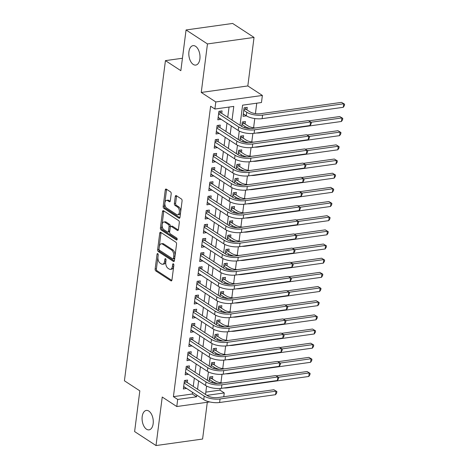 <?xml version="1.0" encoding="UTF-8"?>
<svg xmlns="http://www.w3.org/2000/svg" width="469" height="469" viewBox="0 0 469 469"><rect width="100%" height="100%" fill="white"/><g stroke="black" fill="none" stroke-linecap="round" stroke-linejoin="round"><path stroke-width="0.7" d="M157.754 253.641A1.055 0.586 -98 0 0 157.484 253.571A1.055 0.586 -98 0 0 157.039 254.227L155.145 269.007A1.507 0.844 -98 0 0 155.808 270.941L170.933 280.82A1.507 0.844 -98 0 0 171.32 280.919A1.507 0.844 -98 0 0 171.953 279.975L173.847 265.202A1.055 0.586 -98 0 0 173.383 263.848A1.055 0.586 -98 0 0 173.114 263.777A1.055 0.586 -98 0 0 172.668 264.434L172.422 266.345A4.813 2.691 -98 0 1 170.399 269.358A4.813 2.691 -98 0 1 169.168 269.042L167.908 268.215A4.813 2.691 -98 0 1 165.786 262.013L166.032 260.102A1.055 0.586 -98 0 0 165.569 258.741A1.055 0.586 -98 0 0 165.299 258.671A1.055 0.586 -98 0 0 164.853 259.334L164.607 261.245A4.813 2.691 -98 0 1 162.585 264.258A4.813 2.691 -98 0 1 161.354 263.936L160.093 263.115A4.813 2.691 -98 0 1 157.971 256.912L158.217 255.001A1.055 0.586 -98 0 0 157.754 253.641M193.246 64.429A9.814 5.487 -98 0 0 195.761 65.08A9.814 5.487 -98 0 0 200.005 56.808A9.814 5.487 -98 0 0 195.567 46.296A9.814 5.487 -98 0 0 193.046 45.645A9.814 5.487 -98 0 0 188.802 53.917A9.814 5.487 -98 0 0 193.246 64.429M146.516 429.211A9.814 5.487 -98 0 0 149.031 429.862A9.814 5.487 -98 0 0 153.275 421.596A9.814 5.487 -98 0 0 148.837 411.079A9.814 5.487 -98 0 0 146.316 410.428A9.814 5.487 -98 0 0 142.072 418.7A9.814 5.487 -98 0 0 146.516 429.211M171.197 193.82A1.507 0.844 -98 0 0 170.534 191.88L166.29 189.113A1.507 0.844 -98 0 0 165.909 189.013A1.507 0.844 -98 0 0 165.276 189.951L163.171 206.36A1.507 0.844 -98 0 0 163.833 208.3L178.959 218.173A1.507 0.844 -98 0 0 179.346 218.273A1.507 0.844 -98 0 0 179.979 217.335L182.078 200.925A1.507 0.844 -98 0 0 181.421 198.985L176.291 195.637A1.507 0.844 -98 0 0 175.904 195.538A1.507 0.844 -98 0 0 175.271 196.482L174.374 203.505A1.507 0.844 -98 0 0 175.037 205.445L177.581 207.105A4.028 2.251 -98 0 1 179.398 211.413A4.028 2.251 -98 0 1 177.657 214.808A4.028 2.251 -98 0 1 176.625 214.544L166.665 208.043A4.028 2.251 -98 0 1 164.848 203.728A4.028 2.251 -98 0 1 166.589 200.333A4.028 2.251 -98 0 1 167.621 200.603L169.28 201.688A1.507 0.844 -98 0 0 169.667 201.787A1.507 0.844 -98 0 0 170.3 200.843L171.197 193.82M186.064 29.957L232.636 23.45L254.04 37.426L207.462 43.934L186.064 29.957L180.846 70.684L165.434 60.624L124.42 380.787L139.832 390.847L134.615 431.574L156.019 445.55L162.233 397.032L176.784 406.529L177.692 399.447L173.413 396.657L210.616 106.24L214.896 109.037L215.804 101.955L262.376 95.447L261.468 102.529L242.59 105.167L240.011 125.299M207.462 43.934L201.248 92.452L215.804 101.955M160.75 232.354A1.507 0.844 -98 0 0 160.369 232.255A1.507 0.844 -98 0 0 159.736 233.199L157.631 249.608A1.507 0.844 -98 0 0 158.293 251.548L173.419 261.421A1.507 0.844 -98 0 0 173.806 261.52A1.507 0.844 -98 0 0 174.439 260.576L176.543 244.173A1.507 0.844 -98 0 0 175.881 242.233L160.75 232.354M160.404 227.987L162.503 211.578A1.507 0.844 -98 0 1 163.136 210.634A1.507 0.844 -98 0 1 163.523 210.733L178.648 220.612A1.507 0.844 -98 0 1 179.31 222.546L178.413 229.57A1.507 0.844 -98 0 1 177.78 230.514A1.507 0.844 -98 0 1 177.393 230.414L171.255 226.41A1.507 0.844 -98 0 0 170.874 226.31A1.507 0.844 -98 0 0 170.241 227.248L169.643 231.909A1.507 0.844 -98 0 0 170.306 233.849L176.69 238.018A1.055 0.586 -98 0 1 177.171 239.143A1.055 0.586 -98 0 1 176.713 240.034A1.055 0.586 -98 0 1 176.444 239.964L161.066 229.921A1.507 0.844 -98 0 1 160.404 227.987L161.658 227.811L163.763 211.402L162.503 211.578M156.019 445.55L202.59 439.043L207.298 402.267M246.178 115.708L243.305 114.02M246.929 109.863L247.245 107.383L244.097 107.823L243.012 116.324L246.155 115.884M245.111 124.027L245.434 121.553L242.285 121.993L241.717 126.413M243.3 138.197L243.616 135.717L240.468 136.157L239.905 140.583M241.482 152.361L241.799 149.881L238.657 150.32L238.088 154.747M239.671 166.53L239.987 164.05L236.839 164.49L236.27 168.916M237.853 180.694L238.17 178.214L235.028 178.654L234.459 183.08M236.042 194.864L236.358 192.384L233.21 192.823L232.642 197.25M234.224 209.027L234.541 206.548L231.393 206.987L230.83 211.413M232.407 223.197L232.73 220.717L229.581 221.157L229.013 225.577M230.596 237.361L230.912 234.881L227.764 235.321L227.201 239.747M228.778 251.525L229.101 249.051L225.952 249.49L225.384 253.911M226.967 265.694L227.283 263.215L224.135 263.654L223.572 268.08M225.149 279.858L225.466 277.378L222.324 277.818L221.755 282.244M223.338 294.028L223.654 291.548L220.506 291.988L219.938 296.414M221.52 308.192L221.837 305.712L218.695 306.151L218.126 310.578M219.709 322.361L220.025 319.881L216.877 320.321L216.309 324.747M217.892 336.525L218.208 334.045L215.06 334.485L214.497 338.911M216.074 350.695L216.397 348.215L213.248 348.655L212.68 353.075M214.263 364.859L214.579 362.379L211.431 362.818L210.868 367.245M187.272 382.546L187.588 380.066L184.446 380.506L183.356 389.006L186.527 388.385M189.089 368.376L189.406 365.896L186.257 366.336L185.167 374.837L188.339 374.221M190.901 354.212L191.223 351.732L188.075 352.172L186.984 360.673L190.156 360.051M192.718 340.043L193.035 337.563L189.886 338.002L188.802 346.503L191.968 345.888M194.529 325.879L194.852 323.399L191.704 323.839L190.613 332.339L193.785 331.724M196.347 311.709L196.663 309.229L193.515 309.669L192.431 318.17L195.596 317.554M198.164 297.545L198.481 295.065L195.333 295.505L194.242 304.006L197.414 303.39M199.976 283.376L200.292 280.902L197.15 281.341L196.06 289.836L199.225 289.221M201.793 269.212L202.11 266.732L198.962 267.172L197.871 275.672L201.043 275.057M203.605 255.048L203.921 252.568L200.779 253.008L199.688 261.509L202.86 260.887M205.422 240.878L205.739 238.399L202.59 238.838L201.5 247.339L204.672 246.723M207.234 226.715L207.556 224.235L204.408 224.674L203.317 233.175L206.489 232.554M209.051 212.545L209.367 210.065L206.219 210.505L205.135 219.005L208.3 218.39M210.862 198.381L211.185 195.901L208.037 196.341L206.946 204.842L210.118 204.22M212.68 184.211L212.996 181.732L209.848 182.171L208.764 190.672L211.929 190.056M214.497 170.048L214.814 167.568L211.666 168.008L210.575 176.508L213.747 175.893M216.309 155.878L216.625 153.404L213.483 153.844L212.393 162.338L215.558 161.723M218.126 141.714L218.443 139.234L215.294 139.674L214.204 148.175L217.376 147.559M219.938 127.55L220.254 125.071L217.112 125.51L216.021 134.011L219.193 133.389M173.413 396.657L192.296 394.013L192.513 392.295M193.263 386.456L194.33 378.131M195.075 372.286L196.142 363.962M196.892 358.123L197.959 349.798M198.709 343.953L199.771 335.628M200.521 329.789L201.588 321.464M202.338 315.619L203.399 307.301M204.15 301.456L205.217 293.131M205.967 287.286L207.034 278.967M207.779 273.122L208.846 264.797M209.596 258.958L210.663 250.634M211.408 244.789L212.475 236.464M213.225 230.625L214.292 222.3M215.037 216.455L216.103 208.13M216.854 202.291L217.921 193.967M218.671 188.122L219.732 179.803M220.483 173.958L221.55 165.633M222.3 159.788L223.367 151.469M224.112 145.625L225.179 137.3M225.929 131.455L226.996 123.136M227.741 117.291L229.054 107.061M221.755 113.381L222.072 110.901L218.923 111.341L217.833 119.841L221.005 119.226M205.827 392.125L219.984 390.144L220.201 388.467M220.928 382.78L222.013 374.303M222.746 368.616L223.83 360.139M224.557 354.447L225.642 345.97M226.375 340.283L227.459 331.806M228.186 326.113L229.277 317.636M230.003 311.949L231.088 303.472M231.815 297.78L232.905 289.303M233.632 283.616L234.717 275.139M235.45 269.446L236.534 260.969M237.261 255.283L238.346 246.805M239.079 241.119L240.163 232.642M240.89 226.949L241.975 218.472M242.708 212.785L243.792 204.308M244.519 198.616L245.609 190.138M246.336 184.452L247.421 175.975M248.148 170.282L249.238 161.805M249.965 156.118L251.05 147.641M251.783 141.949L252.867 133.472M253.594 127.785L254.778 118.54M255.412 113.615L256.748 103.186M212.445 379.022L212.768 376.548L209.62 376.988L209.051 381.408M182.441 58.25L165.434 60.624M201.248 92.452L247.82 85.944L254.04 37.426M247.82 85.944L262.376 95.447M219.984 390.144L224.264 392.94L223.777 396.745M232.026 120.087L233.779 106.399L214.896 109.037M177.692 399.447L196.575 396.809L196.792 395.091M197.543 389.247L198.61 380.928M199.36 375.083L200.421 366.758M201.172 360.913L202.239 352.594M202.989 346.749L204.056 338.425M204.801 332.58L205.868 324.261M206.618 318.416L207.685 310.091M208.429 304.252L209.496 295.927M210.247 290.082L211.314 281.758M212.058 275.919L213.125 267.594M213.876 261.749L214.943 253.43M215.693 247.585L216.754 239.26M217.505 233.415L218.572 225.097M219.322 219.252L220.389 210.927M221.133 205.082L222.2 196.763M222.951 190.918L224.018 182.593M224.762 176.754L225.829 168.43M226.58 162.585L227.647 154.26M228.391 148.421L229.458 140.096M230.209 134.251L231.276 125.927M209.702 401.933L176.784 406.529M206.911 395.367L224.264 392.94M239.272 131.068L238.193 139.463M237.455 145.238L236.382 153.633M235.637 159.401L234.564 167.796M233.826 173.565L232.747 181.966M232.008 187.735L230.936 196.13M230.197 201.899L229.118 210.3M228.38 216.068L227.307 224.463M226.568 230.232L225.489 238.633M224.751 244.402L223.678 252.797M222.939 258.566L221.86 266.967M221.122 272.735L220.049 281.13M219.304 286.899L218.232 295.294M217.493 301.063L216.414 309.464M215.676 315.232L214.603 323.628M213.864 329.396L212.785 337.797M212.047 343.566L210.974 351.961M210.235 357.73L209.156 366.131M208.418 371.899L207.345 380.295M206.606 386.063L205.528 394.464M192.296 394.013L196.575 396.809M186.504 388.567L183.649 386.702M188.315 374.397L185.466 372.538M190.133 360.233L187.278 358.369M191.944 346.063L189.095 344.205M193.761 331.9L190.906 330.035M195.573 317.73L192.724 315.872M197.39 303.566L194.541 301.702M199.208 289.396L196.353 287.538M201.019 275.233L198.17 273.368M202.837 261.069L199.982 259.205M204.648 246.899L201.799 245.035M206.466 232.735L203.61 230.871M208.277 218.566L205.428 216.707M210.094 204.402L207.239 202.538M211.906 190.232L209.057 188.374M213.723 176.068L210.874 174.204M215.541 161.899L212.686 160.04M217.352 147.735L214.503 145.871M219.17 133.571L216.315 131.707M220.981 119.402L218.132 117.537M162.585 264.258L163.845 264.082A4.813 2.691 -98 0 0 165.868 261.069L164.607 261.245M166.038 259.744L165.868 261.069M170.399 269.358L171.66 269.183A4.813 2.691 -98 0 0 173.682 266.169L172.422 266.345M173.852 264.844L173.682 266.169M158.223 254.644L156.406 268.831A1.507 0.844 -98 0 0 157.068 270.765L171.842 280.415M161.102 232.583A1.507 0.844 -98 0 0 160.99 233.023L158.891 249.432A1.507 0.844 -98 0 0 159.554 251.372L174.327 261.016M159.003 248.846A1.055 0.586 -98 0 0 159.466 250.2L172.744 258.87A1.055 0.586 -98 0 0 173.014 258.941A1.055 0.586 -98 0 0 173.46 258.284L173.718 256.267A4.813 2.691 -98 0 0 171.595 250.059L162.52 244.132A4.813 2.691 -98 0 0 161.283 243.816A4.813 2.691 -98 0 0 159.261 246.829L159.003 248.846M173.014 258.941L174.275 258.765A1.055 0.586 -98 0 0 174.714 258.108L173.46 258.284M161.283 243.816L162.544 243.64A4.813 2.691 -98 0 1 163.781 243.956L172.856 249.883A4.813 2.691 -98 0 1 174.972 256.092L174.714 258.108M163.874 210.962A1.507 0.844 -98 0 0 163.763 211.402M178.302 230.009L172.516 226.234A1.507 0.844 -98 0 0 172.129 226.134L170.874 226.31M177.147 239.424L162.321 229.746L161.066 229.921M164.895 222.253A4.028 2.251 -98 0 0 163.857 221.984A4.028 2.251 -98 0 0 162.116 225.378A4.028 2.251 -98 0 0 163.939 229.693L167.451 231.979A1.507 0.844 -98 0 0 167.832 232.079A1.507 0.844 -98 0 0 168.465 231.141L169.063 226.48A1.507 0.844 -98 0 0 168.4 224.54L164.895 222.253L166.149 222.077A4.028 2.251 -98 0 0 165.117 221.808L163.857 221.984M167.832 232.079L169.092 231.903A1.507 0.844 -98 0 0 169.725 230.965L168.465 231.141M166.149 222.077L169.661 224.364A1.507 0.844 -98 0 1 170.323 226.304L169.725 230.965M161.658 227.811A1.507 0.844 -98 0 0 162.321 229.746M166.589 200.333L167.843 200.157A4.028 2.251 -98 0 1 168.881 200.427L170.188 201.283M177.657 214.808L178.918 214.632A4.028 2.251 -98 0 0 180.659 211.238A4.028 2.251 -98 0 0 178.836 206.929L177.581 207.105M176.643 195.866A1.507 0.844 -98 0 0 176.532 196.306L175.635 203.329A1.507 0.844 -98 0 0 176.297 205.27L178.836 206.929M166.642 189.341A1.507 0.844 -98 0 0 166.53 189.775L164.431 206.184A1.507 0.844 -98 0 0 165.094 208.125L179.867 217.774M210.481 376.865L211.583 378.465L215.4 380.951A7.668 2.785 7.3 0 0 222.793 382.974M217.546 383.536A11.496 4.18 -172.7 0 1 212.252 381.391L209.303 379.462M276.159 375.857L307.101 371.53L310.097 373.342L309.915 374.76L308.784 376.472L227.664 387.81A11.496 4.18 -172.7 0 1 223.83 388.004M308.784 376.472L309.241 372.931L278.445 377.234M310.097 373.342L307.101 371.53M211.583 378.465L209.391 378.77M185.308 380.382L186.41 381.983L207.351 395.648A7.668 2.785 7.3 0 0 217.921 397.565L273.873 389.745L276.874 391.556L276.692 392.975L275.561 394.687L219.609 402.502A11.496 4.18 -172.7 0 1 203.751 399.629L183.672 386.526M275.561 394.687L276.012 391.146L220.061 398.961A11.496 4.18 -172.7 0 1 204.203 396.088L184.124 382.985M276.874 391.556L273.873 389.745M186.41 381.983L184.217 382.288M212.293 362.701L213.401 364.296L217.217 366.787A7.668 2.785 7.3 0 0 224.61 368.804M219.357 369.367A11.496 4.18 -172.7 0 1 214.069 367.227L211.114 365.298M277.976 361.687L308.913 357.366L311.914 359.178L311.733 360.591L310.601 362.303L229.476 373.641A11.496 4.18 -172.7 0 1 225.648 373.834M310.601 362.303L311.053 358.762L280.257 363.065M311.914 359.178L308.913 357.366M213.401 364.296L211.202 364.601M214.11 348.531L215.218 350.132L219.029 352.618A7.668 2.785 7.3 0 0 226.421 354.64M221.175 355.203A11.496 4.18 -172.7 0 1 215.887 353.063L212.932 351.134M279.788 347.523L310.73 343.197L313.726 345.008L313.544 346.427L312.418 348.139L231.293 359.477A11.496 4.18 -172.7 0 1 227.459 359.67M312.418 348.139L312.87 344.598L282.074 348.901M313.726 345.008L310.73 343.197M215.218 350.132L213.02 350.437M215.928 334.368L217.03 335.962L220.846 338.454A7.668 2.785 7.3 0 0 228.239 340.471M222.986 341.033A11.496 4.18 -172.7 0 1 217.698 338.894L214.743 336.965M281.605 333.353L312.542 329.033L315.543 330.844L315.361 332.263L314.23 333.969L233.105 345.307A11.496 4.18 -172.7 0 1 229.277 345.501M314.23 333.969L314.681 330.428L283.886 334.731M315.543 330.844L312.542 329.033M217.03 335.962L214.831 336.273M217.739 320.198L218.847 321.798L222.658 324.29A7.668 2.785 7.3 0 0 230.05 326.307M224.803 326.87A11.496 4.18 -172.7 0 1 219.515 324.73L216.561 322.801M283.417 319.19L314.359 314.863L317.355 316.675L317.173 318.093L316.047 319.805L234.922 331.143A11.496 4.18 -172.7 0 1 231.094 331.337M316.047 319.805L316.499 316.264L285.703 320.567M317.355 316.675L314.359 314.863M218.847 321.798L216.649 322.103M187.119 366.219L188.227 367.813L209.162 381.485A7.668 2.785 7.3 0 0 219.738 383.402L275.69 375.581L278.686 377.393L278.504 378.811L277.372 380.517L221.427 388.338A11.496 4.18 -172.7 0 1 205.563 385.465L185.489 372.357M277.372 380.517L277.83 376.976L221.878 384.797A11.496 4.18 -172.7 0 1 206.014 381.924L185.941 368.816M278.686 377.393L275.69 375.581M188.227 367.813L186.029 368.124M188.937 352.049L190.039 353.649L210.98 367.315A7.668 2.785 7.3 0 0 221.55 369.232L277.501 361.411L280.503 363.223L280.321 364.642L279.19 366.353L223.238 374.174A11.496 4.18 -172.7 0 1 207.38 371.301L187.301 358.193M279.19 366.353L279.641 362.813L223.695 370.627A11.496 4.18 -172.7 0 1 207.831 367.755L187.758 354.652M280.503 363.223L277.501 361.411M190.039 353.649L187.846 353.954M190.748 337.885L191.856 339.48L212.791 353.151A7.668 2.785 7.3 0 0 223.367 355.068L279.319 347.248L282.315 349.059L282.133 350.478L281.001 352.184L225.056 360.004A11.496 4.18 -172.7 0 1 209.192 357.132L189.118 344.023M281.001 352.184L281.459 348.643L225.507 356.463A11.496 4.18 -172.7 0 1 209.649 353.591L189.57 340.482M282.315 349.059L279.319 347.248M191.856 339.48L189.658 339.791M192.566 323.716L193.674 325.316L214.609 338.987A7.668 2.785 7.3 0 0 225.184 340.899L281.13 333.078L284.132 334.895L283.95 336.308L282.819 338.02L226.867 345.841A11.496 4.18 -172.7 0 1 211.009 342.968L190.93 329.859M282.819 338.02L283.27 334.479L227.324 342.3A11.496 4.18 -172.7 0 1 211.46 339.427L191.387 326.318M284.132 334.895L281.13 333.078M193.674 325.316L191.475 325.621M219.556 306.034L220.659 307.629L224.475 310.12A7.668 2.785 7.3 0 0 231.868 312.137M226.621 312.7A11.496 4.18 -172.7 0 1 221.327 310.56L218.372 308.631M285.234 305.026L316.176 300.699L319.172 302.511L318.99 303.93L317.859 305.636L236.734 316.974A11.496 4.18 -172.7 0 1 232.905 317.167M317.859 305.636L318.316 302.095L287.515 306.398M319.172 302.511L316.176 300.699M220.659 307.629L218.466 307.94M194.383 309.552L195.485 311.146L216.42 324.818A7.668 2.785 7.3 0 0 226.996 326.735L282.948 318.914L285.943 320.726L285.762 322.144L284.636 323.85L228.684 331.671A11.496 4.18 -172.7 0 1 212.82 328.798L192.747 315.69M284.636 323.85L285.088 320.309L229.136 328.13A11.496 4.18 -172.7 0 1 213.278 325.257L193.199 312.149M285.943 320.726L282.948 318.914M195.485 311.146L193.287 311.457M221.368 291.865L222.476 293.465L226.293 295.957A7.668 2.785 7.3 0 0 233.679 297.973M228.432 298.536A11.496 4.18 -172.7 0 1 223.144 296.396L220.19 294.468M287.046 290.856L317.988 286.536L320.989 288.347L320.808 289.76L319.676 291.472L238.551 302.81A11.496 4.18 -172.7 0 1 234.723 303.003M319.676 291.472L320.128 287.931L289.332 292.234M320.989 288.347L317.988 286.536M222.476 293.465L220.278 293.77M196.194 295.382L197.302 296.983L218.237 310.654A7.668 2.785 7.3 0 0 228.813 312.565L284.759 304.75L287.761 306.562L287.579 307.975L286.448 309.687L230.496 317.507A11.496 4.18 -172.7 0 1 214.638 314.635L194.559 301.526M286.448 309.687L286.899 306.146L230.953 313.966A11.496 4.18 -172.7 0 1 215.089 311.094L195.016 297.985M287.761 306.562L284.759 304.75M197.302 296.983L195.104 297.287M223.185 277.701L224.288 279.295L228.104 281.787A7.668 2.785 7.3 0 0 235.497 283.809M230.25 284.366A11.496 4.18 -172.7 0 1 224.956 282.227L222.007 280.298M288.863 276.692L319.805 272.366L322.801 274.177L322.619 275.596L321.488 277.308L240.363 288.64A11.496 4.18 -172.7 0 1 236.534 288.834M321.488 277.308L321.945 273.761L291.143 278.07M322.801 274.177L319.805 272.366M224.288 279.295L222.095 279.606M198.012 281.218L199.114 282.819L220.055 296.484A7.668 2.785 7.3 0 0 230.625 298.401L286.577 290.581L289.572 292.392L289.391 293.811L288.265 295.523L232.313 303.337A11.496 4.18 -172.7 0 1 216.449 300.465L196.376 287.362M288.265 295.523L288.716 291.976L232.765 299.797A11.496 4.18 -172.7 0 1 216.907 296.924L196.828 283.815M289.572 292.392L286.577 290.581M199.114 282.819L196.921 283.124M224.997 263.531L226.105 265.132L229.921 267.623A7.668 2.785 7.3 0 0 237.314 269.64M232.061 270.203A11.496 4.18 -172.7 0 1 226.773 268.063L223.819 266.134M290.674 262.523L321.617 258.202L324.618 260.014L324.437 261.426L323.305 263.138L242.18 274.476A11.496 4.18 -172.7 0 1 238.352 274.67M323.305 263.138L323.757 259.597L292.961 263.9M324.618 260.014L321.617 258.202M226.105 265.132L223.906 265.436M199.823 267.054L200.931 268.649L221.866 282.32A7.668 2.785 7.3 0 0 232.442 284.232L288.394 276.417L291.39 278.228L291.208 279.641L290.077 281.353L234.125 289.174A11.496 4.18 -172.7 0 1 218.267 286.301L198.194 273.192M290.077 281.353L290.534 277.812L234.582 285.633A11.496 4.18 -172.7 0 1 218.718 282.76L198.645 269.652M291.39 278.228L288.394 276.417M200.931 268.649L198.733 268.954M226.814 249.367L227.916 250.968L231.733 253.453A7.668 2.785 7.3 0 0 239.126 255.476M233.879 256.033A11.496 4.18 -172.7 0 1 228.585 253.893L225.636 251.964M292.492 248.359L323.434 244.032L326.43 245.844L326.248 247.263L325.117 248.975L243.997 260.307A11.496 4.18 -172.7 0 1 240.163 260.506M325.117 248.975L325.574 245.434L294.778 249.737M326.43 245.844L323.434 244.032M227.916 250.968L225.724 251.273M201.641 252.885L202.743 254.485L223.684 268.151A7.668 2.785 7.3 0 0 234.254 270.068L290.205 262.247L293.207 264.059L293.025 265.477L291.894 267.189L235.942 275.004A11.496 4.18 -172.7 0 1 220.084 272.131L200.005 259.029M291.894 267.189L292.345 263.648L236.394 271.463A11.496 4.18 -172.7 0 1 220.536 268.59L200.456 255.488M293.207 264.059L290.205 262.247M202.743 254.485L200.55 254.79M228.626 235.204L229.734 236.798L233.55 239.29A7.668 2.785 7.3 0 0 240.943 241.306M235.69 241.869A11.496 4.18 -172.7 0 1 230.402 239.729L227.447 237.801M294.309 234.189L325.246 229.869L328.247 231.68L328.066 233.093L326.934 234.805L245.809 246.143A11.496 4.18 -172.7 0 1 241.981 246.336M326.934 234.805L327.385 231.264L296.59 235.567M328.247 231.68L325.246 229.869M229.734 236.798L227.535 237.103M203.452 238.721L204.56 240.316L225.495 253.987A7.668 2.785 7.3 0 0 236.071 255.904L292.023 248.083L295.019 249.895L294.837 251.308L293.705 253.02L237.76 260.84A11.496 4.18 -172.7 0 1 221.896 257.968L201.822 244.859M293.705 253.02L294.163 249.479L238.211 257.299A11.496 4.18 -172.7 0 1 222.347 254.427L202.274 241.318M295.019 249.895L292.023 248.083M204.56 240.316L202.362 240.626M230.443 221.034L231.551 222.634L235.362 225.12A7.668 2.785 7.3 0 0 242.754 227.143M237.507 227.705A11.496 4.18 -172.7 0 1 232.219 225.56L229.265 223.637M296.121 220.025L327.063 215.699L330.059 217.51L329.877 218.929L328.751 220.641L247.626 231.979A11.496 4.18 -172.7 0 1 243.792 232.173M328.751 220.641L329.203 217.1L298.407 221.403M330.059 217.51L327.063 215.699M231.551 222.634L229.353 222.939M205.27 224.551L206.372 226.152L227.313 239.817A7.668 2.785 7.3 0 0 237.883 241.734L293.834 233.914L296.836 235.725L296.654 237.144L295.523 238.856L239.571 246.676A11.496 4.18 -172.7 0 1 223.713 243.804L203.634 230.695M295.523 238.856L295.974 235.315L240.028 243.13A11.496 4.18 -172.7 0 1 224.164 240.257L204.091 227.154M296.836 235.725L293.834 233.914M206.372 226.152L204.179 226.457M232.261 206.87L233.363 208.465L237.179 210.956A7.668 2.785 7.3 0 0 244.572 212.973M239.319 213.536A11.496 4.18 -172.7 0 1 234.031 211.396L231.076 209.467M297.938 205.856L328.875 201.535L331.876 203.347L331.694 204.765L330.563 206.471L249.438 217.809A11.496 4.18 -172.7 0 1 245.609 218.003M330.563 206.471L331.014 202.93L300.219 207.234M331.876 203.347L328.875 201.535M233.363 208.465L231.164 208.775M207.081 210.388L208.189 211.982L229.124 225.653A7.668 2.785 7.3 0 0 239.7 227.571L295.652 219.75L298.647 221.561L298.466 222.98L297.334 224.686L241.388 232.507A11.496 4.18 -172.7 0 1 225.525 229.634L205.451 216.526M297.334 224.686L297.792 221.145L241.84 228.966A11.496 4.18 -172.7 0 1 225.982 226.093L205.903 212.985M298.647 221.561L295.652 219.75M208.189 211.982L205.991 212.293M208.898 196.218L210.006 197.818L230.941 211.484A7.668 2.785 7.3 0 0 241.517 213.401L297.463 205.58L300.465 207.392L300.283 208.811L299.152 210.522L243.2 218.343A11.496 4.18 -172.7 0 1 227.342 215.47L207.263 202.362M299.152 210.522L299.603 206.981L243.657 214.802A11.496 4.18 -172.7 0 1 227.793 211.924L207.72 198.821M300.465 207.392L297.463 205.58M210.006 197.818L207.808 198.123M210.716 182.054L211.818 183.649L232.753 197.32A7.668 2.785 7.3 0 0 243.329 199.237L299.281 191.416L302.276 193.228L302.095 194.647L300.969 196.353L245.017 204.173A11.496 4.18 -172.7 0 1 229.153 201.301L209.08 188.192M300.969 196.353L301.42 192.812L245.469 200.632A11.496 4.18 -172.7 0 1 229.611 197.76L209.532 184.651M302.276 193.228L299.281 191.416M211.818 183.649L209.62 183.959M234.072 192.7L235.18 194.301L238.991 196.792A7.668 2.785 7.3 0 0 246.383 198.809M241.136 199.372A11.496 4.18 -172.7 0 1 235.848 197.232L232.894 195.303M299.75 191.692L330.692 187.366L333.688 189.177L333.506 190.596L332.38 192.308L251.255 203.646A11.496 4.18 -172.7 0 1 247.427 203.839M332.38 192.308L332.832 188.767L302.036 193.07M333.688 189.177L330.692 187.366M235.18 194.301L232.982 194.606M235.889 178.537L236.992 180.131L240.808 182.623A7.668 2.785 7.3 0 0 248.201 184.639M242.954 185.202A11.496 4.18 -172.7 0 1 237.66 183.062L234.705 181.134M301.567 177.528L332.503 173.202L335.505 175.013L335.323 176.432L334.192 178.138L253.067 189.476A11.496 4.18 -172.7 0 1 249.238 189.669M334.192 178.138L334.649 174.597L303.848 178.9M335.505 175.013L332.503 173.202M236.992 180.131L234.799 180.442M237.701 164.367L238.809 165.967L242.625 168.459A7.668 2.785 7.3 0 0 250.012 170.476M244.765 171.038A11.496 4.18 -172.7 0 1 239.477 168.899L236.523 166.97M303.379 163.359L334.321 159.032L337.322 160.849L337.141 162.262L336.009 163.974L254.884 175.312A11.496 4.18 -172.7 0 1 251.056 175.506M336.009 163.974L336.461 160.433L305.665 164.736M337.322 160.849L334.321 159.032M238.809 165.967L236.611 166.272M212.527 167.884L213.635 169.485L234.57 183.156A7.668 2.785 7.3 0 0 245.146 185.067L301.092 177.253L304.094 179.064L303.912 180.477L302.781 182.189L246.829 190.009A11.496 4.18 -172.7 0 1 230.971 187.137L210.892 174.028M302.781 182.189L303.232 178.648L247.286 186.469A11.496 4.18 -172.7 0 1 231.422 183.596L211.349 170.487M304.094 179.064L301.092 177.253M213.635 169.485L211.437 169.79M239.518 150.203L240.62 151.798L244.437 154.289A7.668 2.785 7.3 0 0 251.83 156.312M246.583 156.869A11.496 4.18 -172.7 0 1 241.289 154.729L238.334 152.8M305.196 149.195L336.138 144.868L339.134 146.68L338.952 148.098L337.821 149.81L256.695 161.143A11.496 4.18 -172.7 0 1 252.867 161.336M337.821 149.81L338.278 146.264L307.476 150.572M339.134 146.68L336.138 144.868M240.62 151.798L238.428 152.108M214.345 153.721L215.447 155.315L236.388 168.987A7.668 2.785 7.3 0 0 246.958 170.904L302.91 163.083L305.905 164.895L305.724 166.313L304.598 168.025L248.646 175.84A11.496 4.18 -172.7 0 1 232.782 172.967L212.709 159.865M304.598 168.025L305.049 164.478L249.098 172.299A11.496 4.18 -172.7 0 1 233.24 169.426L213.161 156.318M305.905 164.895L302.91 163.083M215.447 155.315L213.254 155.626M241.33 136.033L242.438 137.634L246.254 140.125A7.668 2.785 7.3 0 0 253.647 142.142M248.394 142.705A11.496 4.18 -172.7 0 1 243.106 140.565L240.151 138.636M307.007 135.025L337.95 130.704L340.951 132.516L340.77 133.929L339.638 135.641L258.513 146.979A11.496 4.18 -172.7 0 1 254.685 147.172M339.638 135.641L340.089 132.1L309.294 136.403M340.951 132.516L337.95 130.704M242.438 137.634L240.239 137.939M216.156 139.557L217.264 141.151L238.199 154.823A7.668 2.785 7.3 0 0 248.775 156.734L304.727 148.919L307.723 150.731L307.541 152.144L306.409 153.855L250.458 161.676A11.496 4.18 -172.7 0 1 234.6 158.803L214.526 145.695M306.409 153.855L306.867 150.315L250.915 158.135A11.496 4.18 -172.7 0 1 235.051 155.262L214.978 142.154M307.723 150.731L304.727 148.919M217.264 141.151L215.066 141.456M243.147 121.87L244.249 123.464L248.066 125.956A7.668 2.785 7.3 0 0 255.458 127.978M250.212 128.535A11.496 4.18 -172.7 0 1 244.918 126.396L241.969 124.467M308.825 120.861L339.767 116.535L342.763 118.346L342.581 119.765L341.45 121.477L260.33 132.809A11.496 4.18 -172.7 0 1 256.496 133.008M341.45 121.477L341.907 117.936L311.105 122.239M342.763 118.346L339.767 116.535M244.249 123.464L242.057 123.775M217.974 125.387L219.076 126.988L240.017 140.653A7.668 2.785 7.3 0 0 250.587 142.57L306.538 134.75L309.54 136.561L309.358 137.98L308.227 139.692L252.275 147.506A11.496 4.18 -172.7 0 1 236.411 144.634L216.338 131.531M308.227 139.692L308.678 136.151L252.727 143.965A11.496 4.18 -172.7 0 1 236.868 141.093L216.789 127.99M309.54 136.561L306.538 134.75M219.076 126.988L216.883 127.292M244.959 107.706L246.067 109.3L249.883 111.792A7.668 2.785 7.3 0 0 260.453 113.709L341.579 102.371L344.58 104.182L344.398 105.595L343.267 107.307L262.142 118.645A11.496 4.18 -172.7 0 1 246.284 115.773L243.329 113.844M343.267 107.307L343.718 103.766L262.593 115.104A11.496 4.18 -172.7 0 1 246.735 112.232L243.78 110.303M344.58 104.182L341.579 102.371M246.067 109.3L243.868 109.605M219.785 111.223L220.893 112.818L241.828 126.489A7.668 2.785 7.3 0 0 252.404 128.4L308.356 120.586L311.352 122.397L311.17 123.81L310.038 125.522L254.092 133.343A11.496 4.18 -172.7 0 1 238.229 130.47L218.155 117.361M310.038 125.522L310.496 121.981L254.544 129.802A11.496 4.18 -172.7 0 1 238.68 126.929L218.607 113.82M311.352 122.397L308.356 120.586M220.893 112.818L218.695 113.129M158.088 254.081L157.039 254.227M173.718 264.287L172.668 264.434M165.903 259.187L164.853 259.334M171.666 280.714L170.933 280.82M157.068 270.765L155.808 270.941M156.406 268.831L155.145 269.007M174.151 261.321L173.419 261.421M159.554 251.372L158.293 251.548M158.891 249.432L157.631 249.608M160.99 233.023L159.736 233.199M174.972 256.092L173.718 256.267M172.856 249.883L171.595 250.059M163.781 243.956L162.52 244.132M178.12 230.308L177.393 230.414M172.516 226.234L171.255 226.41M176.954 239.894L176.444 239.964M170.323 226.304L169.063 226.48M169.661 224.364L168.4 224.54M170.013 201.582L169.28 201.688M168.881 200.427L167.621 200.603M176.297 205.27L175.037 205.445M175.635 203.329L174.374 203.505M176.532 196.306L175.271 196.482M179.691 218.073L178.959 218.173M165.094 208.125L163.833 208.3M164.431 206.184L163.171 206.36M166.53 189.775L165.276 189.951M212.082 382.745L212.252 381.391M227.664 387.81L227.705 387.458M203.751 399.629L204.203 396.088M219.609 402.502L220.061 398.961M213.893 368.575L214.069 367.227M229.476 373.641L229.523 373.295M215.711 354.412L215.887 353.063M231.293 359.477L231.334 359.125M217.528 340.242L217.698 338.894M233.105 345.307L233.152 344.961M219.34 326.078L219.515 324.73M234.922 331.143L234.963 330.792M205.563 385.465L206.014 381.924M221.427 388.338L221.878 384.797M207.38 371.301L207.831 367.755M223.238 374.174L223.695 370.627M209.192 357.132L209.649 353.591M225.056 360.004L225.507 356.463M211.009 342.968L211.46 339.427M226.867 345.841L227.324 342.3M221.157 311.914L221.327 310.56M236.734 316.974L236.781 316.628M212.82 328.798L213.278 325.257M228.684 331.671L229.136 328.13M222.968 297.745L223.144 296.396M238.551 302.81L238.592 302.464M214.638 314.635L215.089 311.094M230.496 317.507L230.953 313.966M224.786 283.581L224.956 282.227M240.363 288.64L240.409 288.294M216.449 300.465L216.907 296.924M232.313 303.337L232.765 299.797M226.597 269.411L226.773 268.063M242.18 274.476L242.227 274.131M218.267 286.301L218.718 282.76M234.125 289.174L234.582 285.633M228.415 255.247L228.585 253.893M243.997 260.307L244.038 259.961M220.084 272.131L220.536 268.59M235.942 275.004L236.394 271.463M230.226 241.078L230.402 239.729M245.809 246.143L245.856 245.797M221.896 257.968L222.347 254.427M237.76 260.84L238.211 257.299M232.044 226.914L232.219 225.56M247.626 231.979L247.667 231.627M223.713 243.804L224.164 240.257M239.571 246.676L240.028 243.13M233.861 212.744L234.031 211.396M249.438 217.809L249.485 217.464M225.525 229.634L225.982 226.093M241.388 232.507L241.84 228.966M227.342 215.47L227.793 211.924M243.2 218.343L243.657 214.802M229.153 201.301L229.611 197.76M245.017 204.173L245.469 200.632M235.673 198.58L235.848 197.232M251.255 203.646L251.296 203.294M237.49 184.417L237.66 183.062M253.067 189.476L253.113 189.13M239.301 170.247L239.477 168.899M254.884 175.312L254.925 174.966M230.971 187.137L231.422 183.596M246.829 190.009L247.286 186.469M241.119 156.083L241.289 154.729M256.695 161.143L256.742 160.797M232.782 172.967L233.24 169.426M248.646 175.84L249.098 172.299M242.93 141.914L243.106 140.565M258.513 146.979L258.56 146.633M234.6 158.803L235.051 155.262M250.458 161.676L250.915 158.135M244.748 127.75L244.918 126.396M260.33 132.809L260.371 132.463M236.411 144.634L236.868 141.093M252.275 147.506L252.727 143.965M246.284 115.773L246.735 112.232M262.142 118.645L262.593 115.104M238.229 130.47L238.68 126.929M254.092 133.343L254.544 129.802"/></g></svg>
